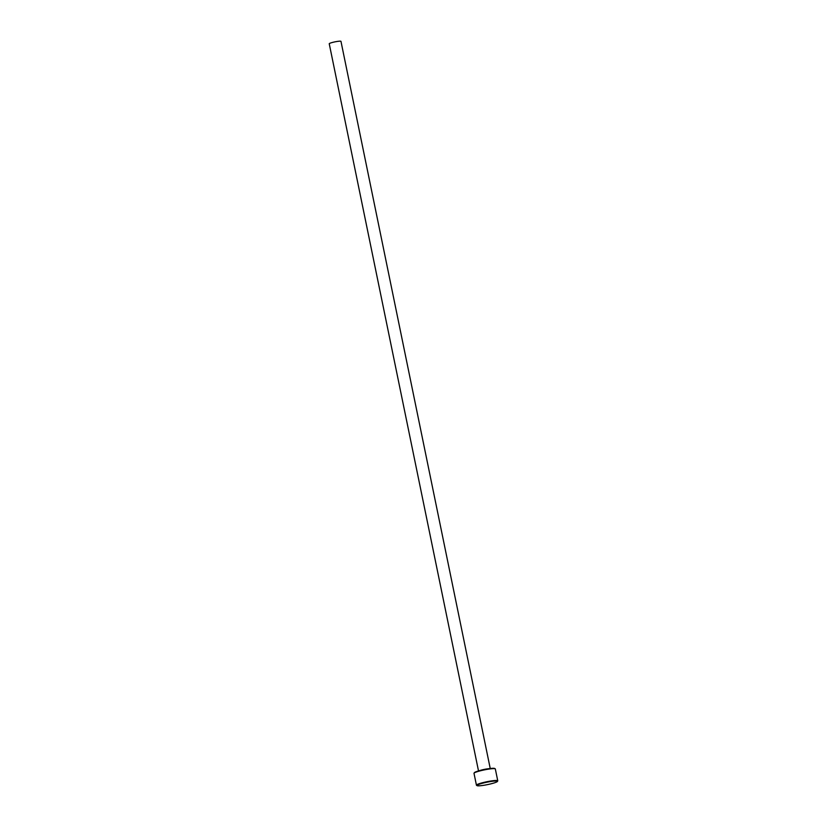 <?xml version="1.0" encoding="UTF-8"?>
<svg xmlns="http://www.w3.org/2000/svg" width="827" height="827" viewBox="0 0 827 827"><rect width="100%" height="100%" fill="white"/><g stroke="black" fill="none" stroke-linecap="round" stroke-linejoin="round"><path stroke-width="1.24" d="M497.761 780.812L495.321 768.955A10.885 1.292 168.4 0 0 495.218 768.821A10.885 1.292 168.4 0 0 488.085 769.203A10.885 1.292 168.4 0 0 474.047 773.162A10.885 1.292 168.4 0 0 474.005 773.328L476.435 785.185A10.885 1.292 -11.6 0 1 490.514 781.06A10.885 1.292 -11.6 0 1 497.761 780.812A10.885 1.292 -11.6 0 1 497.709 780.977L497.378 781.484A10.441 1.24 168.4 0 0 490.463 781.556A10.441 1.24 168.4 0 0 477.055 785.65A10.441 1.24 168.4 0 0 483.898 785.278A10.441 1.24 168.4 0 0 497.378 781.484M474.047 773.162L474.388 772.656A10.441 1.24 -11.6 0 1 487.858 768.862A10.441 1.24 -11.6 0 1 494.711 768.49L495.218 768.821M478.513 770.929L329.239 43.759A5.985 0.713 -11.6 0 1 336.992 41.484A5.985 0.713 -11.6 0 1 340.972 41.35L490.235 768.521M477.055 785.65L476.548 785.319A10.885 1.292 -11.6 0 1 476.435 785.185M488.747 768.728A5.985 0.713 168.4 0 0 486.328 769.017A5.985 0.713 168.4 0 0 479.949 770.526"/></g></svg>
